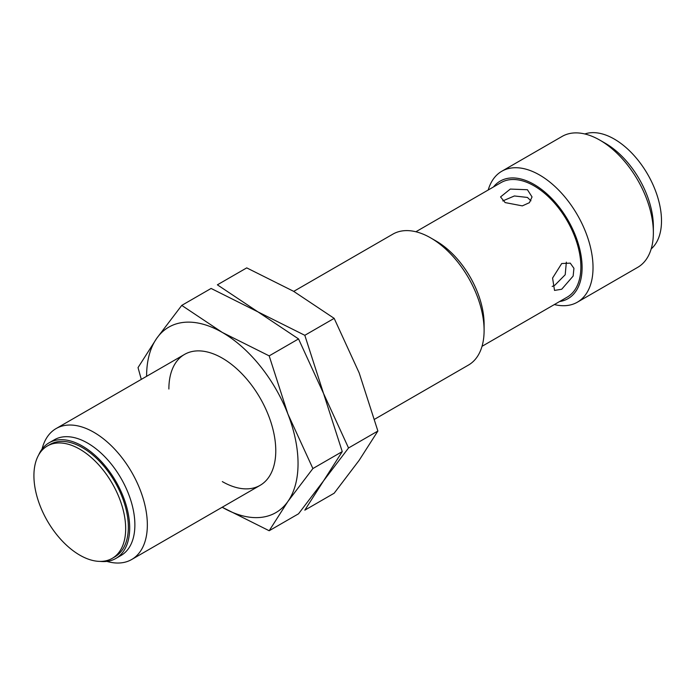 <?xml version="1.0" encoding="UTF-8"?>
<svg xmlns="http://www.w3.org/2000/svg" width="696" height="696" viewBox="0 0 696 696"><rect width="100%" height="100%" fill="white"/><g stroke="black" fill="none" stroke-linecap="round" stroke-linejoin="round"><path stroke-width="1.04" d="M374.622 419.236L468.452 365.069A75.586 43.639 -120 0 0 484.103 330.461A75.586 43.639 -120 0 0 430.659 237.884L430.659 237.884A75.586 43.639 -120 0 0 392.866 234.143L293.721 291.38M42.038 449.129A75.586 43.639 60 0 1 56.098 428.571A75.586 43.639 60 0 1 93.899 432.312A75.586 43.639 60 0 1 143.272 498.919A75.586 43.639 60 0 1 131.692 559.497A75.586 43.639 60 0 1 106.853 561.394M484.103 330.461L484.103 324.153A67.86 39.176 -120 0 0 436.122 241.042L430.659 237.884L436.122 241.042M38.732 454.836A66.772 38.55 60 0 1 49.085 442.804L54.279 439.811A66.772 38.55 60 0 1 87.661 443.117A66.772 38.55 60 0 1 131.283 501.955A66.772 38.55 60 0 1 121.043 555.46L115.849 558.453A66.772 38.55 60 0 1 100.259 561.402M49.085 442.804A66.772 38.55 60 0 1 82.467 446.11A66.772 38.55 60 0 1 126.089 504.948A66.772 38.55 60 0 1 115.849 558.453M561.716 263.532L570.268 263.14L573.93 268.308L573.147 276.06L561.716 289.24L554.521 290.415L552.581 278.052L561.716 263.532M482.023 346.321L567.179 297.157A66.137 38.184 -120 0 0 577.323 244.157A66.137 38.184 -120 0 0 534.11 185.876A66.137 38.184 -120 0 0 501.042 182.596L415.886 231.759M527.429 189.73L532.04 196.933L529.395 202.693L522.322 205.877L505.157 202.588L500.546 196.933L510.281 189.077L527.429 189.73M552.18 286.482L554.808 285.256L565.204 274.746L566.353 262.157M530.935 200.813L527.429 197.446L514.388 195.968L502.782 200.918M47.354 445.988L50.025 444.44A64.876 37.462 60 0 1 82.467 447.658A64.876 37.462 60 0 1 124.854 504.826A64.876 37.462 60 0 1 114.91 556.817L112.239 558.357A64.876 37.462 60 0 1 79.796 555.147A64.876 37.462 60 0 1 37.41 497.971A64.876 37.462 60 0 1 47.354 445.988A64.876 37.462 60 0 1 79.796 449.198A64.876 37.462 60 0 1 122.183 506.375A64.876 37.462 60 0 1 112.239 558.357M559.593 301.533A67.86 39.176 -120 0 0 580.229 251.195A67.86 39.176 -120 0 0 534.11 184.466A67.86 39.176 -120 0 0 493.455 186.98M554.347 304.561A75.586 43.639 -120 0 0 577.367 302.186A75.586 43.639 -120 0 0 588.955 241.608A75.586 43.639 -120 0 0 539.574 175.001A75.586 43.639 -120 0 0 501.781 171.26A75.586 43.639 -120 0 0 488.209 190.008M577.367 302.186L637.701 267.351A75.586 43.639 -120 0 0 653.361 232.742A75.586 43.639 -120 0 0 599.909 140.166L599.909 140.166A75.586 43.639 -120 0 0 562.116 136.425L501.781 171.26M653.361 232.742L653.361 226.435A67.86 39.176 -120 0 0 605.381 143.324A67.86 39.176 -120 0 0 605.372 143.324L599.909 140.166L605.381 143.324M651.195 248.898A66.772 38.55 -120 0 0 656.824 194.497A66.772 38.55 -120 0 0 614.281 139.07A66.772 38.55 -120 0 0 584.84 133.971M334.167 318.359L359.162 372.882L377.885 431.033L359.162 460.317L334.167 493.22L304.813 510.168L323.536 480.884L348.531 447.98L323.536 393.457L342.249 451.6L312.895 468.547L287.9 414.024L269.178 355.874L222.329 332.453L181.752 305.396L211.106 288.449L257.955 311.878L217.378 284.829L246.732 267.882L293.59 291.302L334.167 318.359L304.813 335.307L257.955 311.878L298.54 338.926L323.536 393.457L304.813 335.307M377.885 431.033L348.531 447.98M168.876 389.02A75.586 43.639 60 0 1 222.329 358.162L222.329 358.162A75.586 43.639 60 0 1 275.773 450.738A75.586 43.639 60 0 1 222.329 481.597M342.249 451.6L323.536 480.884L298.54 513.796L269.178 530.743L287.9 501.459L312.895 468.547M269.178 355.874L298.54 338.926M181.752 305.396L156.748 338.308L138.034 367.592L141.297 379.381M146.604 376.319A107.08 61.822 60 0 1 156.748 338.308A107.08 61.822 60 0 1 222.329 332.453A107.08 61.822 60 0 1 287.9 414.024A107.08 61.822 60 0 1 287.9 501.459A107.08 61.822 60 0 1 222.329 507.314L269.178 530.743M260.121 485.347L131.692 559.497M184.536 354.421L56.098 428.571"/></g></svg>
